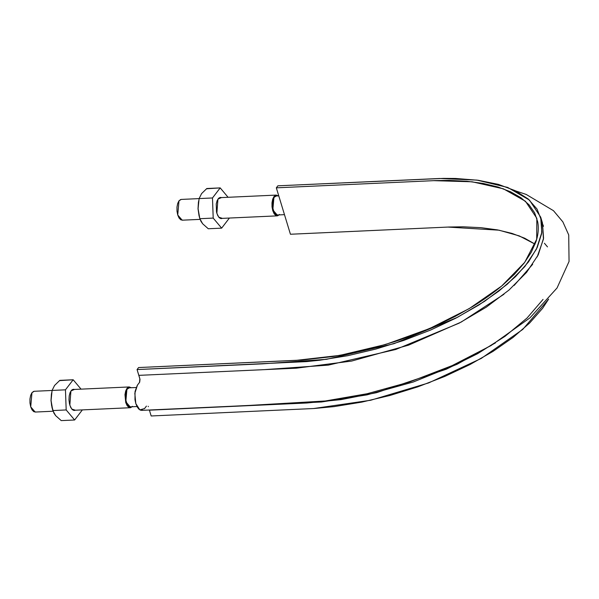 <?xml version="1.0" encoding="UTF-8"?>
<svg xmlns="http://www.w3.org/2000/svg" width="599" height="599" viewBox="0 0 599 599"><rect width="100%" height="100%" fill="white"/><g stroke="black" fill="none" stroke-linecap="round" stroke-linejoin="round"><path stroke-width="0.9" d="M540.687 217.138L541.818 232.419L536.419 249.162L524.806 266.585L507.226 284.263L484.539 301.342L457.351 317.365L394.045 343.661L326.5 359.325L262.654 363.84L137.066 369.561L306.456 361.609L320.023 360.194L347.667 355.709L375.902 349.045L403.726 340.427L430.674 330.019L455.891 318.129L478.841 305.026L498.922 291.047L515.582 276.573L528.498 261.905L537.213 247.514L541.638 233.632L541.571 220.761L537.033 209.066L528.213 198.995L515.17 190.662L498.45 184.395L478.242 180.277L455.554 178.457L443.417 178.39L277.869 185.817L439.711 178.48L476.924 180.104L507.705 187.442L529.449 200.066L540.687 217.138L542.454 222.94L543.578 238.222L538.187 254.957L526.573 272.388L508.985 290.066L486.306 307.145L459.111 323.168L395.812 349.464L328.267 365.128L264.414 369.643L138.833 375.356L137.066 369.561L139.994 379.317L139.694 382.125L138.384 383.884M495.47 342.89L457.157 364.244L413.31 381.99L367.007 394.868L321.483 401.989L149.406 410.173L151.173 415.976L313.906 408.518L334.13 406.609L361.766 402.124L390.001 395.46L417.832 386.842L444.78 376.434L469.998 364.544L492.947 351.441L513.029 337.462L529.681 322.988L542.597 308.32L548.639 299.118L522.732 329.45L481.252 358.434L428.674 382.918L370.706 400.244L313.614 408.533L151.173 415.976L149.406 410.173L306.853 403L340.958 399.638L376.554 392.674L446.367 369.179L477.74 353.612L505.024 336.324L527.09 317.994L543.061 299.395M277.869 185.817L276.326 187.831L290.433 234.246L448.846 227.028L463.124 226.804L481.049 227.68L497.447 229.889L512.055 233.415L524.657 238.2L535.079 244.16L519.251 235.894L498.997 230.181L447.872 227.073L290.433 234.246L276.326 187.831L434.747 180.613L449.025 180.381L466.943 181.257L483.348 183.474L497.956 187L510.558 191.785L520.98 197.745L529.044 204.806L534.637 212.855L537.685 221.772C538.868 227.994 538.299 234.621 535.978 241.652L531.246 252.329L524.02 263.268L514.391 274.327L502.516 285.319C493.838 292.641 483.925 299.695 472.768 306.486L455.345 316.332L436.559 325.489L416.702 333.823L396.059 341.198L374.944 347.517L353.68 352.676L332.58 356.6L301.956 360.044L138.609 367.546L137.066 369.561L138.609 367.546L296.056 360.373L339.873 355.379L385.419 344.537L429.55 328.581L469.219 308.612L501.685 286.015L524.717 262.355L536.704 239.248L536.839 218.306L525.45 201.257L503.392 188.82L472.132 181.797L433.773 180.658L276.326 187.831L277.869 185.817M137.313 385.284L135.045 391.521L134.977 399.713L135.816 403.599L137.149 406.841L138.841 409.132L140.743 410.263L142.667 410.113M144.434 408.713L145.505 407.32M148.185 406.287L148.35 406.691M547.486 246.893L544.416 243.246M146.441 406.1L144.569 408.54L139.859 409.896L135.816 403.599L134.82 393.326L137.448 385.105L139.53 382.387L139.852 378.725L138.833 375.356L296.273 368.19L351.665 361.062L408.608 345.136L461.2 322.067L503.976 294.244M514.152 285.438L532.698 264.279M537.176 256.911L543.443 239.143L542.439 222.903M278.767 195.851L276.311 195.963L274.245 197.243C272.373 199.025 271.991 203.361 273.099 210.242L277.18 214.996L284.48 214.659M136.123 387.516L129.294 387.823L127.22 389.095C125.356 390.885 124.974 395.213 126.075 402.101L130.155 406.848L136.984 406.541M52.076 390.466L34.225 391.282L31.964 392.674L30.714 406.863L35.169 412.052L53.041 411.236M132.087 406.766L130.2 407.724L125.738 402.535L126.995 388.347L129.249 386.954L131.218 387.733L128.725 387.036L126.995 388.347L125.678 391.02L124.974 394.651L125.738 402.535L127.093 405.583L128.837 407.372L130.724 407.634L132.454 406.332M128.807 387.905L127.22 389.095L126.015 391.551L125.393 398.582L127.31 404.894L128.912 406.534L130.642 406.773M35.7 411.962L33.814 411.7L32.061 409.911L30.714 406.863L29.972 403.03L29.95 398.979L30.654 395.347L31.964 392.674L33.701 391.364M199.093 198.606L181.25 199.422L178.989 200.815L177.738 215.004L182.193 220.192L200.059 219.376M279.104 214.906L277.217 215.865L272.762 210.676L274.013 196.487L276.274 195.094L278.243 195.88L275.75 195.184L274.013 196.487L272.695 199.16L271.998 202.799L272.021 206.842L272.762 210.676L274.11 213.723L275.862 215.513L277.749 215.775L279.478 214.472M275.832 196.045L274.245 197.243L273.039 199.692L272.418 206.73L274.335 213.034L275.937 214.674L277.659 214.914M182.717 220.103L180.838 219.84L179.086 218.051L177.738 215.004L176.997 211.17L176.975 207.127L177.671 203.488L178.989 200.815L180.718 199.512M201.586 193.597L199.1 198.583L198.082 208.699L199.437 217.31L200.905 221.226L202.657 223.779L208.265 228.751L221.645 228.144L213.199 218.088L199.826 218.702L213.199 218.088L212.48 197.969L199.1 198.583L212.48 197.969L220.192 187.899L228.077 197.288L220.192 187.899L212.48 197.969L213.199 218.088L221.645 228.144L229.365 218.073L221.645 228.144L208.265 228.751L202.657 223.779L199.826 218.702L198.082 208.699L199.1 198.583L201.586 193.597L206.82 188.513L220.192 187.899L206.483 188.782M222.401 218.358L221.301 218.635L219.391 217.826L217.714 215.528L216.516 212.091L216.224 203.967L217.167 200.523L218.68 198.217L220.537 197.408L221.458 197.588L217.939 199.093L216.853 213.334L218.77 217.19L222.394 218.365M198.651 200.89L198.022 208.737L199.437 217.31M198.434 202.155L198.022 208.737L199.078 215.954M54.569 385.457L52.076 390.436L51.065 400.559L51.611 405.613L53.88 413.085L55.64 415.639L61.248 420.61L74.62 419.996L66.182 409.948L52.802 410.562L66.182 409.948L65.456 389.829L52.076 390.436L65.456 389.829L73.175 379.759L81.06 389.148L73.175 379.759L65.456 389.829L66.182 409.948L74.62 419.996L82.34 409.933L74.62 419.996L61.248 420.61L55.64 415.639L52.802 410.562L51.065 400.559L52.076 390.436L54.569 385.457L59.795 380.372L73.175 379.759L59.466 380.635M75.377 410.218L74.276 410.495L72.367 409.686L70.689 407.387L69.499 403.943L68.975 399.885L69.207 395.827L70.15 392.382L71.663 390.076L73.512 389.268L74.433 389.447L70.922 390.952L69.828 405.194L71.745 409.042L75.377 410.218M51.626 392.742L50.997 400.589L52.413 409.169M51.417 394.007L50.997 400.589L52.053 407.814M141.611 410.36L246.795 405.568L325.302 400.986L367.112 393.738L409.237 382.117L452.185 365.585L491.015 345.578L529.95 317.867L557.048 287.984L569.05 261.478L568.721 234.943L562.865 221.877L553.476 210.691L526.214 194.443L515.761 190.954M542.926 224.685L543.473 226.31M73.363 410.308L130.2 407.724M129.182 386.954L72.412 389.537M220.38 218.455L277.217 215.865M276.206 195.094L219.436 197.685"/></g></svg>
